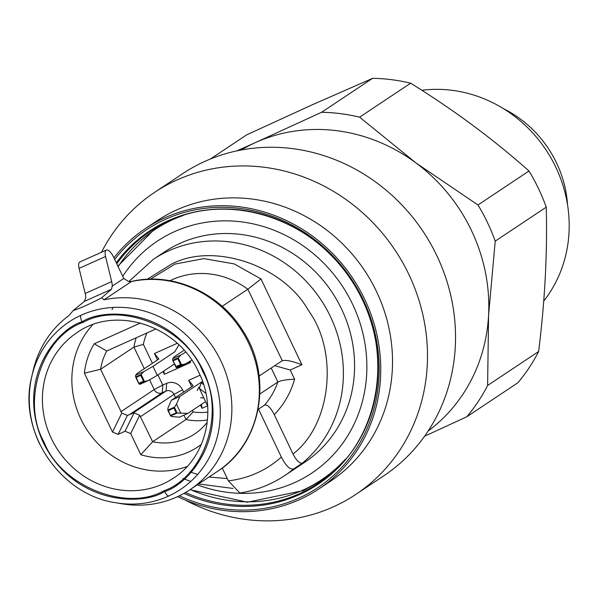 <?xml version="1.0" encoding="UTF-8"?>
<svg xmlns="http://www.w3.org/2000/svg" width="599" height="599" viewBox="0 0 599 599"><rect width="100%" height="100%" fill="white"/><g stroke="black" fill="none" stroke-linecap="round" stroke-linejoin="round"><path stroke-width="0.9" d="M428.203 430.958A168.948 156.496 -123.6 0 0 488.582 315.186A168.948 156.496 -123.6 0 0 415.968 162.95A168.948 156.496 -123.6 0 0 255.773 142.442L321.573 112.29L372.6 78.327L312.468 104.705L246.668 134.857L210.339 159.035M543.727 301.065A130.238 120.639 -123.6 0 0 550.638 157.387A130.238 120.639 -123.6 0 0 421.868 90.284M567.56 204.963A109.505 101.433 -123.6 0 0 503.459 108.659M546.243 207.172L495.216 241.135L488.582 315.186L487.608 385.471A184.589 170.985 -123.6 0 1 466.801 416.769L517.828 382.806A184.589 170.985 -123.6 0 0 538.636 351.508C544.903 301.177 547.441 253.063 546.243 207.172A184.589 170.985 -123.6 0 0 528.992 171C493.516 139.41 454.072 110.141 410.659 83.201A184.589 170.985 -123.6 0 0 372.6 78.327M487.608 385.471L538.636 351.508M495.216 241.135A184.589 170.985 -123.6 0 0 477.965 204.97L528.992 171M410.659 83.201L359.632 117.164A184.589 170.985 -123.6 0 0 321.573 112.29M466.801 416.769L424.586 436.244M359.632 117.164L415.968 162.95L477.965 204.97M236.867 150.866L255.773 142.442A168.948 156.496 -123.6 0 0 241.195 150.005M222.251 467.999L228.384 480.862C248.645 478.384 266.3 470.462 281.365 457.082C285.963 466.022 290.081 469.96 293.72 468.89L302.51 463.034C299.717 463.858 296.55 460.833 293.016 453.967C331.097 425.05 338.989 352.279 308.47 310.567C283.477 265.529 213.985 241.854 171.479 264.137L147.204 279.284M131.967 281.32L132.057 281.298C172.864 271.901 219.369 292.701 242.52 330.214C273.414 376.344 261.853 443.477 217.422 471.443A106.06 98.243 -123.6 0 0 248.458 342.838A106.06 98.243 -123.6 0 0 131.451 281.552L103.971 299.837A106.06 98.243 56.4 0 1 220.979 361.13A106.06 98.243 56.4 0 1 189.943 489.727A106.06 98.243 56.4 0 1 176.757 497.013A106.06 98.243 56.4 0 1 121.522 503.729L115.622 502.718A100.602 93.182 56.4 0 0 168.02 496.346A100.602 93.182 56.4 0 0 168.716 496.024A6.26 2.336 65.3 0 1 164.628 491.562L163.961 491.869C142.12 505.796 74.658 505.122 43.435 442.953C14.301 379.833 57.017 329.113 82.026 321.76A6.26 2.336 -114.7 0 1 80.835 315.366A100.602 93.182 56.4 0 1 81.539 315.044A100.602 93.182 56.4 0 1 209.777 367.09A100.602 93.182 56.4 0 1 168.716 496.024M128.396 281.373A6.26 5.795 -123.6 0 0 131.451 281.552L128.396 281.373L123.776 278.453L113.585 257.121A10.011 3.729 65.8 0 0 106.345 250.075A10.011 3.729 65.8 0 0 105.574 256.507L111.684 281.605A12.512 4.657 -114.2 0 1 112.245 286.12L111.459 289.235L84.339 301.409L85.762 298.01A12.512 4.657 -114.2 0 0 85.193 293.495L111.684 281.605M122.758 276.341A139.342 129.07 56.4 0 1 174.683 231.566A139.342 129.07 56.4 0 1 352.549 304.165A139.342 129.07 56.4 0 1 294.461 482.682A139.342 129.07 56.4 0 1 197.288 484.838M39.601 443.926A100.602 93.182 56.4 0 1 31.74 376.704L33.087 370.871A106.06 98.243 56.4 0 1 68.952 315.561L73.168 310.567L84.339 301.409M103.971 299.837L101.71 297.755L111.459 289.235M101.71 297.755L100.445 298.422C89.116 304.314 80.019 308.365 73.168 310.567M106.345 250.075L79.854 261.965A10.011 3.729 65.8 0 0 79.083 268.397L85.193 293.495M293.016 453.967L274.252 414.635C270.666 407.597 267.431 404.43 264.548 405.126L258.506 409.147A79.472 73.61 -123.6 0 1 258.057 409.656M264.548 405.126A79.472 73.61 -123.6 0 0 277.876 381.99L259.906 393.955M222.184 306.321L247.851 289.235L260.992 278.962L301.911 364.746C292.027 360.98 285.394 359.677 282.009 360.838L259.135 376.067M202.529 371.11C225.92 411.461 204.626 476.924 163.527 490.955C125.91 512.25 60.686 485.639 44.116 442.219C20.733 401.869 42.027 336.406 83.119 322.367C120.736 301.072 185.96 327.69 202.529 371.11M271.22 368.026L277.876 381.99C281.021 380.447 286.599 379.526 294.596 379.227C290.68 392.907 283.904 404.707 274.252 414.635M281.365 457.082L258.506 409.147M282.286 360.688L247.851 289.235A79.472 73.61 -123.6 0 0 170.071 280.729M150.416 279.164L174.938 264.069L203.832 258.618L234.202 263.904L260.992 278.962M189.905 471.907L197.663 474.423M209.051 477.014L227.283 478.564M274.716 365.697L290.201 370.002L294.596 379.227M228.384 480.862L239.84 493.014C256.095 490.439 271.025 484.651 284.63 475.643A126.396 117.082 -123.6 0 0 293.72 468.89M92.77 324.695A87.289 80.858 -123.6 0 0 80.82 418.933A87.289 80.858 -123.6 0 0 187.15 466.486M284.63 475.643L304.614 462.346A126.396 117.082 -123.6 0 0 337.117 300.503A126.396 117.082 -123.6 0 0 180.247 243.231A126.396 117.082 -123.6 0 0 164.538 251.909L153.344 259.352L128.995 281.433M201.361 444.346A74.463 68.975 56.4 0 1 140.78 454.708L130.702 433.564L139.687 415.234L152.633 441.74L140.78 454.708M139.687 415.234L134.041 412.928L125.049 431.258L130.702 433.564M125.049 431.258L118.13 434.365L112.485 432.059L84.399 373.17A74.463 68.975 56.4 0 1 94.223 343.781L140.48 323.011M156.017 328.881L106.712 351.014L94.223 343.781M106.712 351.014A61.952 57.384 56.4 0 0 100.587 369.291L84.399 373.17M140.63 416.567L173.995 394.359A6.26 5.795 -123.6 0 0 166.005 391.095L132.641 413.31L127.43 415.399L121.784 413.093L100.587 369.291L133.951 347.083L144.262 368.707M183.923 415.167L185.997 419.525L152.633 441.74A61.952 57.384 -123.6 0 0 194.675 433.953A61.952 57.384 -123.6 0 0 207.217 422.302M207.666 406.077L199.385 388.437L205.929 393.393M149.563 379.811L154.205 389.552A6.26 5.795 -123.6 0 0 162.194 392.809L166.005 391.095L166.702 383.345A12.399 11.486 56.4 0 1 182.53 389.799L173.995 394.359L175.5 397.511M192.361 410.412L193.103 411.962L185.997 419.525A61.952 57.384 -123.6 0 0 207.479 419.929M203.608 384.573L201.227 382.768L199.385 388.437M202.672 381.765L201.227 382.768L202.709 381.855M136.22 337.769A61.952 57.384 -123.6 0 0 133.951 347.083L143.371 344.38L152.393 363.301M132.641 413.31L134.041 412.928M120.841 411.76L154.205 389.552L162.741 384.992L157.941 374.937M183.631 392.105L182.53 389.799M193.103 411.962A55.804 51.694 -123.6 0 0 207.853 412.037M147.002 332.924A55.804 51.694 -123.6 0 0 143.371 344.38M162.741 384.992L166.702 383.345M197.123 390.496L199.168 386.999M201.938 382.252L202.507 381.286M191.717 386.714L188.67 380.328L200.088 375.206M188.67 380.328L193.178 385.749L171.374 400.259L167.982 407.956L167.81 410.128L168.439 410.54L173.927 408.076L176.458 404.153L179.85 396.456L171.374 400.259M207.553 405.83L202.02 408.308L200.455 405.029M202.02 408.308L201.474 404.347M203.817 397.998L200.56 397.714M178.861 344.882L174.803 351.823L153.007 366.333L143.767 371.65L141.147 374.472L144.434 381.421L148.065 380.664L139.926 384.318L138.938 383.899L136.25 377.377L135.621 376.966L135.629 375.296L137.111 373.469L158.915 358.958L154.407 353.537L177.184 343.317M190.003 361.234L190.609 362.5L164.313 374.308L163.01 371.567M157.455 359.924L154.407 353.537M164.313 374.308L163.856 370.998M190.609 362.5L188.168 362.29M148.065 380.664L157.305 375.356L174.436 363.952M153.007 366.333L157.305 375.356M141.147 374.472L135.621 376.951L136.25 377.377L140.735 375.363L141.132 374.495M135.629 375.296L143.767 371.65M135.629 376.988L138.916 383.877L139.035 383.218L143.52 381.204L144.434 381.421M185.735 352.19L180.853 354.997L178.217 357.843L181.549 364.769L176.024 367.254L176.121 366.573L176.016 367.247L177.019 367.674L185.151 364.02L191.8 360.201M181.527 364.776L180.606 364.559L176.121 366.573L172.707 360.313L172.714 358.651L174.197 356.824L184.058 350.258M181.549 364.769L185.151 364.02M172.714 358.651L180.853 354.997M178.217 357.843L177.821 358.711L173.336 360.725L172.707 360.313L178.232 357.82M172.108 416.619L179.438 417.174L187.921 413.37L177.117 413.063L170.61 415.991L172.108 416.619M179.85 396.456L202.417 381.436M205.547 401.637L187.921 413.37M176.458 404.153L180.584 412.816M174.324 407.2L167.81 410.128L168.439 410.54L170.61 415.991L170.715 415.309L176.203 412.846L177.117 413.063M184.994 499.955A181.467 168.087 -123.6 0 0 333.201 506.911A181.467 168.087 -123.6 0 0 355.754 494.452L383.802 475.786A181.467 168.087 -123.6 0 0 430.464 243.434A181.467 168.087 -123.6 0 0 205.255 161.213A181.467 168.087 -123.6 0 0 182.695 173.665L154.654 192.331A181.467 168.087 -123.6 0 0 101.486 252.254M355.754 494.452A181.467 168.087 -123.6 0 0 402.423 262.1A181.467 168.087 -123.6 0 0 177.214 179.88A181.467 168.087 -123.6 0 0 154.654 192.331M177.581 496.638A156.436 144.906 -123.6 0 0 299.455 499.656A156.436 144.906 -123.6 0 0 318.9 488.919L330.678 481.079A156.436 144.906 -123.6 0 0 370.908 280.774A156.436 144.906 -123.6 0 0 176.757 209.897A156.436 144.906 -123.6 0 0 157.312 220.634L145.535 228.474A156.436 144.906 -123.6 0 0 113.915 257.817M318.9 488.919A156.436 144.906 -123.6 0 0 359.13 288.613A156.436 144.906 -123.6 0 0 164.98 217.737A156.436 144.906 -123.6 0 0 145.535 228.474M179.378 495.785A154.812 143.401 -123.6 0 0 298.751 498.188A154.812 143.401 -123.6 0 0 363.293 299.859A154.812 143.401 -123.6 0 0 165.683 219.197A154.812 143.401 -123.6 0 0 114.694 259.442M302.51 463.034A126.396 117.082 -123.6 0 0 323.131 303.236A126.396 117.082 -123.6 0 0 170.138 250.202A126.396 117.082 -123.6 0 0 169.06 250.674A126.396 117.082 -123.6 0 0 153.344 259.352M82.026 321.76L82.684 321.461C104.525 307.534 171.988 308.2 203.211 370.377C232.345 433.496 189.636 484.209 164.628 491.562M115.622 502.718C59.833 494.879 17.438 431.205 31.74 376.704L31.74 376.704A100.602 93.182 56.4 0 1 80.835 315.366M190.242 489.533A150.297 139.215 -123.6 0 0 302.607 490.267A150.297 139.215 -123.6 0 0 345.466 459.126M183.272 215.46A150.297 139.215 -123.6 0 0 173.411 219.414A150.297 139.215 -123.6 0 0 118.115 266.607M112.245 286.12L123.776 278.453M105.574 256.507L79.083 268.397M51.379 438.535A87.289 80.858 56.4 0 1 76.919 332.692C115.345 305.041 177.955 325.182 198.846 372.496C217.572 409.971 206.026 457.516 173.658 478.024A87.289 80.858 56.4 0 1 51.379 438.535M301.911 364.746L290.201 370.002M121.784 413.093L112.485 432.059M127.43 415.399L118.13 434.365M162.891 385.052L162.194 392.809L128.83 415.017M138.908 383.854L135.651 377.026M138.938 383.899L144.464 381.421M140.735 375.363L143.52 381.204M175.994 367.202L172.737 360.373M177.821 358.711L180.606 364.559M167.855 410.203L170.588 415.923M177.147 413.063L174.339 407.178M173.927 408.076L176.203 412.846M183.938 493.396A152.101 140.892 -123.6 0 0 299.058 494.774A152.101 140.892 -123.6 0 0 362.47 299.904A152.101 140.892 -123.6 0 0 168.319 220.657A152.101 140.892 -123.6 0 0 116.288 262.774M185.48 492.52A151.427 140.271 -123.6 0 0 299.56 493.643A151.427 140.271 -123.6 0 0 318.383 483.251C381.982 443.515 397.556 345.114 350.25 278.655C310.844 218.051 229.41 192.212 169.292 220.799L150.566 231.139A151.427 140.271 -123.6 0 0 116.768 263.792M169.39 220.739A151.427 140.271 -123.6 0 0 150.566 231.139M162.599 224.033L154.871 228.796L117.876 266.121M189.995 489.697L247.417 502.202L303.386 490.574L322.202 480.181L329.577 474.887M217.422 471.443L189.943 489.727M113.016 307.452L112.065 309.653M183.107 478.504L190.729 481.476M198.598 483.97L233.026 488.447M172.714 360.343L176.001 367.232M167.817 410.15L170.595 415.968"/></g></svg>
